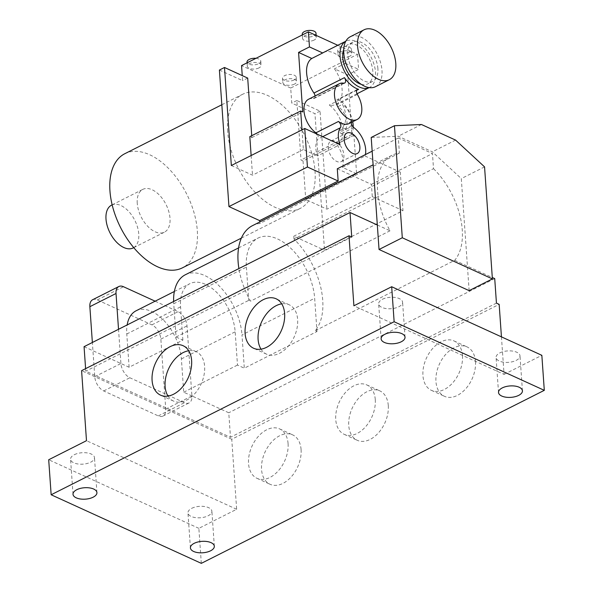 <?xml version="1.0" encoding="UTF-8"?>
<svg xmlns="http://www.w3.org/2000/svg" width="593" height="593" viewBox="0 0 593 593"><rect width="100%" height="100%" fill="white"/><g stroke="black" fill="none" stroke-linecap="round" stroke-linejoin="round"><path stroke-width="0.44" stroke-dasharray="2.96 2.22" d="M349.336 52.08A6.894 3.291 -4 0 1 341.998 53.118A6.894 3.291 -4 0 1 337.751 50.412A6.894 3.291 -4 0 1 339.915 47.781A6.894 3.291 -4 0 1 347.246 46.736A6.894 3.291 -4 0 1 351.501 49.449A6.894 3.291 -4 0 1 349.336 52.08M349.625 56.283A6.894 3.291 -4 0 1 342.294 57.321A6.894 3.291 -4 0 1 338.04 54.615A6.894 3.291 -4 0 1 340.204 51.976A6.894 3.291 -4 0 1 347.542 50.939A6.894 3.291 -4 0 1 351.79 53.652A6.894 3.291 -4 0 1 349.625 56.283M294.106 79.936A6.894 3.291 -4 0 1 286.775 80.982A6.894 3.291 -4 0 1 282.52 78.269A6.894 3.291 -4 0 1 284.684 75.637A6.894 3.291 -4 0 1 292.023 74.599A6.894 3.291 -4 0 1 296.27 77.305A6.894 3.291 -4 0 1 294.106 79.936M294.402 84.139A6.894 3.291 -4 0 1 287.064 85.184A6.894 3.291 -4 0 1 282.817 82.471A6.894 3.291 -4 0 1 284.981 79.84A6.894 3.291 -4 0 1 292.319 78.795A6.894 3.291 -4 0 1 296.567 81.508A6.894 3.291 -4 0 1 294.402 84.139M255.976 58.322A6.894 3.291 -4 0 1 260.779 61.094A6.894 3.291 -4 0 1 258.615 63.725A6.894 3.291 -4 0 1 251.276 64.77A6.894 3.291 -4 0 1 247.029 62.057M258.911 67.928A6.894 3.291 -4 0 1 251.573 68.966A6.894 3.291 -4 0 1 247.325 66.26A6.894 3.291 -4 0 1 249.49 63.629A6.894 3.291 -4 0 1 256.821 62.584A6.894 3.291 -4 0 1 261.076 65.297A6.894 3.291 -4 0 1 258.911 67.928M316.002 33.238A6.894 3.291 -4 0 1 313.838 35.869A6.894 3.291 -4 0 1 306.507 36.907A6.894 3.291 -4 0 1 302.252 34.201M314.134 40.072A6.894 3.291 -4 0 1 306.796 41.11A6.894 3.291 -4 0 1 302.549 38.397A6.894 3.291 -4 0 1 304.713 35.765A6.894 3.291 -4 0 1 312.051 34.728A6.894 3.291 -4 0 1 316.299 37.441A6.894 3.291 -4 0 1 314.134 40.072M375.473 86.697A27.967 16.211 63.2 0 0 381.988 70.456A27.967 16.211 63.2 0 0 370.039 43.867A27.967 16.211 63.2 0 0 350.278 36.751M377.889 68.58A21.971 12.735 63.2 0 0 368.505 47.692A21.971 12.735 63.2 0 0 352.976 42.103A21.971 12.735 63.2 0 0 347.861 54.867A21.971 12.735 63.2 0 0 357.245 75.756A21.971 12.735 63.2 0 0 372.767 81.345A21.971 12.735 63.2 0 0 377.889 68.58M361.189 84.31A21.971 12.735 63.2 0 0 367.682 83.909A21.971 12.735 63.2 0 0 372.804 71.145A21.971 12.735 63.2 0 0 363.413 50.257A21.971 12.735 63.2 0 0 347.891 44.668A21.971 12.735 63.2 0 0 343.71 49.656M74.333 454.698A11.986 5.73 -4 0 1 87.089 452.889A11.986 5.73 -4 0 1 94.48 457.603A11.986 5.73 -4 0 1 90.714 462.177A11.986 5.73 -4 0 1 77.957 463.985A11.986 5.73 -4 0 1 70.567 459.271A11.986 5.73 -4 0 1 74.333 454.698M191.732 508.32A11.986 5.73 -4 0 1 204.489 506.511A11.986 5.73 -4 0 1 211.879 511.225A11.986 5.73 -4 0 1 208.113 515.799A11.986 5.73 -4 0 1 195.356 517.607A11.986 5.73 -4 0 1 187.966 512.893A11.986 5.73 -4 0 1 191.732 508.32M499.84 352.894A11.986 5.73 -4 0 1 512.597 351.086A11.986 5.73 -4 0 1 519.987 355.8A11.986 5.73 -4 0 1 516.221 360.381A11.986 5.73 -4 0 1 503.464 362.19A11.986 5.73 -4 0 1 496.074 357.475A11.986 5.73 -4 0 1 499.84 352.894M382.441 299.272A11.986 5.73 -4 0 1 395.197 297.464A11.986 5.73 -4 0 1 402.588 302.178A11.986 5.73 -4 0 1 398.822 306.751A11.986 5.73 -4 0 1 386.058 308.56A11.986 5.73 -4 0 1 378.668 303.853A11.986 5.73 -4 0 1 382.441 299.272M328.196 147.79A11.489 6.656 63.2 0 0 333.103 158.709A11.489 6.656 63.2 0 0 341.212 161.63A11.489 6.656 63.2 0 0 343.888 154.958A11.489 6.656 63.2 0 0 338.981 144.04A11.489 6.656 63.2 0 0 330.872 141.119A11.489 6.656 63.2 0 0 328.196 147.79M352.709 121.721A22.971 13.32 63.2 0 0 339.448 99.898A25.966 15.055 -116.8 0 1 338.292 99.602A3.995 2.313 63.2 0 0 337.069 99.661A3.995 2.313 63.2 0 0 336.142 101.981A3.995 2.313 63.2 0 0 337.024 104.672A19.977 11.578 -116.8 0 1 338.069 106.577L342.435 104.383A19.977 11.578 63.2 0 1 345.808 115.954A19.977 11.578 63.2 0 1 343.755 125.286A3.995 2.313 -116.8 0 0 343.347 127.154A3.995 2.313 -116.8 0 0 343.599 128.451L339.24 130.645A13.98 8.109 63.2 0 0 343.77 130.519A13.98 8.109 63.2 0 0 346.557 119.393A13.98 8.109 63.2 0 0 338.069 106.577M317.196 134.181A3.995 2.313 -116.8 0 1 317.9 139.103A19.977 11.578 63.2 0 0 315.854 148.435A19.977 11.578 63.2 0 0 317.477 155.959L340.004 144.596M377.326 224.984L390.038 230.788A61.924 35.899 -116.8 0 1 377.608 191.22A61.924 35.899 -116.8 0 1 392.032 155.255A61.924 35.899 -116.8 0 1 399.385 153.098L398.333 137.984L432.46 153.572L433.513 168.686L293.995 239.061A61.924 35.899 -116.8 0 1 316.773 328.604A61.924 35.899 -116.8 0 1 315.187 330.709L316.981 331.531L244.316 368.186L241.988 334.926L314.653 298.264L316.981 331.531M390.038 230.788L250.52 301.17A61.924 35.899 -116.8 0 1 248.519 297.427A61.924 35.899 -116.8 0 1 238.897 268.57M261.016 349.158A27.167 17.931 -65.5 0 0 266.583 354.177A27.167 17.931 -65.5 0 0 287.813 346.749A27.167 17.931 -65.5 0 0 297.642 319.494A27.167 17.931 -65.5 0 0 289.162 304.758A27.167 17.931 -65.5 0 0 281.719 303.831M168.004 396.08A27.167 17.931 -65.5 0 0 173.571 401.098A27.167 17.931 -65.5 0 0 194.8 393.663A27.167 17.931 -65.5 0 0 204.629 366.415A27.167 17.931 -65.5 0 0 196.15 351.671A27.167 17.931 -65.5 0 0 188.707 350.752M301.088 449.59A27.167 17.931 114.5 0 1 291.259 476.839A27.167 17.931 114.5 0 1 270.037 484.273A27.167 17.931 114.5 0 1 261.557 469.53A27.167 17.931 114.5 0 1 271.386 442.282A27.167 17.931 114.5 0 1 292.608 434.847A27.167 17.931 114.5 0 1 301.088 449.59M288.079 443.646A27.167 17.931 114.5 0 1 278.25 470.894A27.167 17.931 114.5 0 1 257.021 478.329A27.167 17.931 114.5 0 1 248.549 463.585A27.167 17.931 114.5 0 1 258.378 436.337A27.167 17.931 114.5 0 1 279.599 428.902A27.167 17.931 114.5 0 1 288.079 443.646M388.289 405.605A27.167 17.931 114.5 0 1 378.46 432.853A27.167 17.931 114.5 0 1 357.231 440.288A27.167 17.931 114.5 0 1 348.758 425.544A27.167 17.931 114.5 0 1 358.587 398.296A27.167 17.931 114.5 0 1 379.809 390.861A27.167 17.931 114.5 0 1 388.289 405.605M375.28 399.66A27.167 17.931 114.5 0 1 365.451 426.908A27.167 17.931 114.5 0 1 344.222 434.343A27.167 17.931 114.5 0 1 335.749 419.599A27.167 17.931 114.5 0 1 345.571 392.351A27.167 17.931 114.5 0 1 366.8 384.916A27.167 17.931 114.5 0 1 375.28 399.66M475.482 361.611A27.167 17.931 114.5 0 1 465.653 388.867A27.167 17.931 114.5 0 1 444.431 396.294A27.167 17.931 114.5 0 1 435.951 381.558A27.167 17.931 114.5 0 1 445.78 354.303A27.167 17.931 114.5 0 1 467.01 346.875A27.167 17.931 114.5 0 1 475.482 361.611M462.473 355.674A27.167 17.931 114.5 0 1 452.644 382.922A27.167 17.931 114.5 0 1 431.422 390.357A27.167 17.931 114.5 0 1 422.942 375.614A27.167 17.931 114.5 0 1 432.771 348.365A27.167 17.931 114.5 0 1 454.001 340.931A27.167 17.931 114.5 0 1 462.473 355.674M351.345 122.41A3.995 2.313 -116.8 0 1 351.745 121.254A19.977 11.578 -116.8 0 1 349.144 123.522M369.483 87.475L369.194 87.623A25.966 15.055 63.2 0 0 369.483 87.475A25.966 15.055 63.2 0 0 375.532 72.398A25.966 15.055 63.2 0 0 364.443 47.707A25.966 15.055 63.2 0 0 346.09 41.102A25.966 15.055 63.2 0 0 345.801 41.258L346.09 41.102M356.608 173.838L342.502 167.389A19.977 11.578 63.2 0 0 336.505 144.143A22.971 13.32 63.2 0 0 337.647 143.676A22.971 13.32 63.2 0 0 342.376 126.072A22.971 13.32 63.2 0 0 329.278 105.028A25.966 15.055 63.2 0 0 336.061 104.338A25.966 15.055 63.2 0 0 342.109 89.254A25.966 15.055 63.2 0 0 334.474 68.825L347.706 74.866L351.871 134.389L353.917 135.323L356.608 173.838L305.743 199.493L326.906 209.159L400.297 172.133L402.988 210.648L324.512 250.239L293.794 236.207L293.995 239.061M323.563 52.466A25.966 15.055 -116.8 0 1 345.378 63.325L334.474 68.825M124.834 153.698A63.925 37.055 -116.8 0 1 170.006 169.954A63.925 37.055 -116.8 0 1 197.313 230.729A63.925 37.055 -116.8 0 1 182.422 267.843M227.66 131.438A63.925 37.055 -116.8 0 1 242.552 94.317A63.925 37.055 -116.8 0 1 287.724 110.572A63.925 37.055 -116.8 0 1 315.031 171.34A63.925 37.055 -116.8 0 1 300.14 208.462A63.925 37.055 -116.8 0 1 254.968 192.206A63.925 37.055 -116.8 0 1 227.66 131.438M111.588 205.134A23.972 13.898 -116.8 0 1 128.518 211.227A23.972 13.898 -116.8 0 1 138.762 234.02A23.972 13.898 -116.8 0 1 133.18 247.941M137.242 203.288A23.972 13.898 -116.8 0 1 142.831 189.367A23.972 13.898 -116.8 0 1 159.769 195.468A23.972 13.898 -116.8 0 1 170.006 218.254A23.972 13.898 -116.8 0 1 164.424 232.174A23.972 13.898 -116.8 0 1 147.487 226.081A23.972 13.898 -116.8 0 1 137.242 203.288M337.795 45.29L357.557 54.319L290.703 88.038L291.756 103.093L314.965 113.693L324.512 250.239M84.065 346.675L129.111 367.252L182.881 340.123L176.062 337.009L173.734 303.749L246.399 267.095A49.938 28.953 -116.8 0 1 258.037 238.089A49.938 28.953 -116.8 0 1 293.32 250.787A49.938 28.953 -116.8 0 1 314.653 298.264M246.399 267.095L248.726 300.354L250.52 301.17M252.514 225.636A61.924 35.899 -116.8 0 1 259.867 223.472L259.764 221.982M219.403 70.048L242.611 80.648L242.255 75.6M290.703 88.038L241.559 65.593M501.441 336.861L504.065 374.383L353.902 305.795M469.137 290.644L467.417 266.138L492.286 277.494M302 129.874L303.371 149.518L317.477 155.959M315.053 95.97A3.995 2.313 -116.8 0 1 314.142 98.438A3.995 2.313 -116.8 0 1 313.223 98.571A19.977 11.578 63.2 0 0 308.627 99.216M339.448 99.898L329.278 105.028M353.235 127.11A22.971 13.32 63.2 0 1 347.817 138.54A22.971 13.32 63.2 0 1 346.683 139.007A19.977 11.578 63.2 0 0 341.375 133.759A3.995 2.313 -116.8 0 1 339.24 130.645M346.683 139.007L336.505 144.143M342.502 167.389L365.029 156.026A19.977 11.578 63.2 0 0 365.399 154.595M365.029 156.026L400.297 172.133M231.344 165.514L252.507 175.18L303.371 149.518M353.917 135.323L303.053 160.985L301.007 160.043L296.841 100.528L320.05 111.128L326.906 209.159M303.053 160.985L305.743 199.493M251.728 135.701L251.862 137.598L249.816 136.664M251.136 155.529L252.507 175.18M351.871 134.389L301.007 160.043M251.862 137.598L302.726 111.944M136.093 310.791A39.953 23.164 -116.8 0 1 164.32 320.954A39.953 23.164 -116.8 0 1 181.391 358.935L183.719 392.195L191.91 395.931A11.986 6.946 -116.8 0 1 189.115 402.892A11.986 6.946 -116.8 0 1 184.453 402.699L129.845 377.756A11.986 6.946 -116.8 0 1 120.92 363.509L118.526 329.285M155.136 301.185L178.085 311.666A11.986 6.946 -116.8 0 1 187.01 325.913L191.91 395.931L228.765 412.765L230.477 437.278L85.777 371.181L85.6 368.646M496.437 303.112L230.477 437.278M201.316 563.35L198.863 528.341L236.651 509.276L231.752 439.257L499.165 304.365M231.752 439.257L81.597 370.669M351.731 237.022L85.777 371.181M182.881 340.123L180.561 306.863A39.953 23.164 -116.8 0 1 189.864 283.662A39.953 23.164 -116.8 0 1 218.098 293.824A39.953 23.164 -116.8 0 1 235.162 331.806L237.489 365.066L244.316 368.186M173.734 303.749A49.938 28.953 -116.8 0 1 173.623 301.496M185.364 274.744A49.938 28.953 -116.8 0 1 220.655 287.449A49.938 28.953 -116.8 0 1 241.988 334.926M198.863 528.341L48.7 459.753M236.651 509.276L86.489 440.688M504.065 374.383L541.846 355.318M494.725 278.606L228.765 412.765M183.719 392.195L237.489 365.066M433.513 168.686A61.924 35.899 -116.8 0 1 454.705 260.327L315.187 330.709M454.705 260.327L467.417 266.138L461.302 178.612L432.334 151.823L398.207 136.234L371.203 137.457M337.291 168.775L371.418 184.364L372.278 196.617L293.794 236.207M371.418 184.364L432.46 153.572M372.278 196.617L402.988 210.648M320.05 111.128L314.965 113.693M372.159 151.185L398.333 137.984M399.385 153.098L259.867 223.472M176.062 337.009L248.726 300.354M129.111 367.252L126.783 333.992A39.953 23.164 -116.8 0 1 127.147 324.942M92.656 299.724A11.986 6.946 -116.8 0 1 97.319 299.925L151.927 324.86A11.986 6.946 -116.8 0 1 160.851 339.107L165.743 409.133A11.986 6.946 -116.8 0 1 162.956 416.093A11.986 6.946 -116.8 0 1 158.294 415.893L103.686 390.95A11.986 6.946 -116.8 0 1 94.761 376.703L92.367 342.487M296.841 100.528L291.756 103.093M357.557 54.319L358.609 69.374L347.706 74.866M247.696 78.083L242.611 80.648M343.599 128.451A13.98 8.109 63.2 0 0 348.128 128.318A13.98 8.109 63.2 0 0 351.33 122.914M351.382 122.395A13.98 8.109 63.2 0 0 342.435 104.383M345.378 63.325L358.609 69.374M484.555 166.878L461.302 178.612M455.587 140.096L432.334 151.823M421.46 124.508L398.207 136.234M356.645 90.344L338.292 99.602M357.371 94.413L337.024 104.672M351.745 121.254L343.755 125.286M353.724 127.525L341.375 133.759M343.74 83.176L313.223 98.571M181.391 358.935L235.162 331.806M126.783 333.992L180.561 306.863M160.851 339.107L187.01 325.913M151.927 324.86L178.085 311.666M165.743 409.133L191.91 395.931M158.294 415.893L184.453 402.699M103.686 390.95L129.845 377.756M94.761 376.703L120.92 363.509M97.319 299.925L123.477 286.723M322.688 136.686L317.9 139.103M337.751 50.412L338.04 54.615M282.52 78.269L282.817 82.471M247.081 62.806L247.325 66.26M302.311 34.95L302.549 38.397M352.976 42.103L347.891 44.668M96.926 492.613L94.48 457.603M214.332 546.235L211.879 511.225M522.433 390.809L519.987 355.8M405.034 337.187L402.588 302.178M341.212 161.63L357.201 153.565M357.416 89.395L337.069 99.661M266.583 354.177L253.574 348.239M173.571 401.098L160.562 395.16M257.021 478.329L270.037 484.273M344.222 434.343L357.231 440.288M431.422 390.357L444.431 396.294M221.834 104.768L242.552 94.317M112.159 204.844L142.831 189.367M133.751 247.644L164.424 232.174M241.381 238.104L300.14 208.462M357.03 93.761L336.061 104.338M347.817 138.54L337.647 143.676M454.001 340.931L467.01 346.875M366.8 384.916L379.809 390.861M279.599 428.902L292.608 434.847M196.15 351.671L183.141 345.734M289.162 304.758L276.153 298.813M392.032 155.255L373.116 164.802M238.594 247.896L258.037 238.089M174.357 291.489L189.864 283.662M162.956 416.093L189.115 402.892M344.659 83.042L314.142 98.438M348.128 128.318L343.77 130.519M330.872 141.119L346.853 133.054M381.121 338.862L378.668 303.853M498.52 392.484L496.074 357.475M190.412 547.91L187.966 512.893M73.013 494.28L70.567 459.271M372.767 81.345L367.682 83.909M316.158 35.41L316.299 37.441M260.779 61.094L261.076 65.297M296.27 77.305L296.567 81.508M351.501 49.449L351.79 53.652"/><path stroke-width="0.89" d="M247.081 62.806L247.029 62.057A6.894 3.291 -4 0 1 249.193 59.426A6.894 3.291 -4 0 1 255.976 58.322M302.311 34.95L302.252 34.201A6.894 3.291 -4 0 1 304.424 31.57A6.894 3.291 -4 0 1 311.755 30.525A6.894 3.291 -4 0 1 316.002 33.238L316.158 35.41M395.79 63.488A27.967 16.211 63.2 0 0 383.841 36.899A27.967 16.211 63.2 0 0 364.087 29.791A27.967 16.211 63.2 0 0 357.572 46.032A27.967 16.211 63.2 0 0 369.513 72.613A27.967 16.211 63.2 0 0 389.275 79.729A27.967 16.211 63.2 0 0 395.79 63.488M364.087 29.791L350.278 36.751A27.967 16.211 63.2 0 0 343.762 52.992A27.967 16.211 63.2 0 0 355.711 79.581A27.967 16.211 63.2 0 0 375.473 86.697L389.275 79.729M343.71 49.656A21.971 12.735 63.2 0 0 342.769 57.432A21.971 12.735 63.2 0 0 361.189 84.31M76.779 489.707A11.986 5.73 -4 0 1 89.536 487.898A11.986 5.73 -4 0 1 96.926 492.613A11.986 5.73 -4 0 1 93.16 497.186A11.986 5.73 -4 0 1 80.403 498.995A11.986 5.73 -4 0 1 73.013 494.28A11.986 5.73 -4 0 1 76.779 489.707M194.178 543.329A11.986 5.73 -4 0 1 206.942 541.52A11.986 5.73 -4 0 1 214.332 546.235A11.986 5.73 -4 0 1 210.559 550.808A11.986 5.73 -4 0 1 197.803 552.617A11.986 5.73 -4 0 1 190.412 547.91A11.986 5.73 -4 0 1 194.178 543.329M502.286 387.904A11.986 5.73 -4 0 1 515.043 386.095A11.986 5.73 -4 0 1 522.433 390.809A11.986 5.73 -4 0 1 518.667 395.39A11.986 5.73 -4 0 1 505.911 397.199A11.986 5.73 -4 0 1 498.52 392.484A11.986 5.73 -4 0 1 502.286 387.904M384.887 334.282A11.986 5.73 -4 0 1 397.644 332.473A11.986 5.73 -4 0 1 405.034 337.187A11.986 5.73 -4 0 1 401.268 341.768A11.986 5.73 -4 0 1 388.511 343.577A11.986 5.73 -4 0 1 381.121 338.862A11.986 5.73 -4 0 1 384.887 334.282M344.177 139.726A11.489 6.656 63.2 0 0 349.084 150.644A11.489 6.656 63.2 0 0 357.201 153.565A11.489 6.656 63.2 0 0 359.877 146.894A11.489 6.656 63.2 0 0 354.97 135.975A11.489 6.656 63.2 0 0 346.853 133.054A11.489 6.656 63.2 0 0 344.177 139.726M356.489 91.715A3.995 2.313 -116.8 0 1 357.416 89.395A3.995 2.313 -116.8 0 1 358.639 89.335A25.966 15.055 -116.8 0 1 344.459 77.646A3.995 2.313 -116.8 0 1 344.659 83.042A3.995 2.313 -116.8 0 1 343.74 83.176A19.977 11.578 63.2 0 0 339.144 83.821A19.977 11.578 63.2 0 0 334.489 95.421A19.977 11.578 63.2 0 0 343.021 114.412A19.977 11.578 63.2 0 0 357.134 119.489A19.977 11.578 63.2 0 0 361.789 107.889A19.977 11.578 63.2 0 0 357.371 94.413A3.995 2.313 -116.8 0 1 356.489 91.715M357.134 119.489L349.144 123.522A19.977 11.578 -116.8 0 1 338.447 121.469A3.995 2.313 -116.8 0 1 340.426 127.74A19.977 11.578 63.2 0 0 338.381 137.072A19.977 11.578 63.2 0 0 340.004 144.596L304.743 128.488L307.433 167.004L228.95 206.586L219.403 70.048L224.495 67.483L247.696 78.083L251.728 135.701M238.897 268.57A61.924 35.899 -116.8 0 1 238.089 261.602A61.924 35.899 -116.8 0 1 252.514 225.636L373.116 164.802M245.102 333.496A27.167 17.931 -65.5 0 0 253.574 348.239A27.167 17.931 -65.5 0 0 274.804 340.805A27.167 17.931 -65.5 0 0 284.633 313.556A27.167 17.931 -65.5 0 0 276.153 298.813A27.167 17.931 -65.5 0 0 254.931 306.247A27.167 17.931 -65.5 0 0 245.102 333.496M281.719 303.831A27.167 17.931 -65.5 0 0 258.111 339.441A27.167 17.931 -65.5 0 0 261.016 349.158M152.09 380.417A27.167 17.931 -65.5 0 0 160.562 395.16A27.167 17.931 -65.5 0 0 181.792 387.726A27.167 17.931 -65.5 0 0 191.621 360.477A27.167 17.931 -65.5 0 0 183.141 345.734A27.167 17.931 -65.5 0 0 161.919 353.169A27.167 17.931 -65.5 0 0 152.09 380.417M188.707 350.752A27.167 17.931 -65.5 0 0 165.099 386.354A27.167 17.931 -65.5 0 0 168.004 396.08M339.144 83.821L308.627 99.216A19.977 11.578 63.2 0 0 303.972 110.817A19.977 11.578 63.2 0 0 315.921 132.832A3.995 2.313 -116.8 0 1 317.196 134.181M365.399 154.595A19.977 11.578 63.2 0 0 353.724 127.525A3.995 2.313 -116.8 0 1 351.338 123.122A3.995 2.313 -116.8 0 1 351.345 122.41M251.136 155.529L249.816 136.664L300.681 111.002L302.726 111.944L298.568 52.421L311.799 58.47L322.696 52.97A25.966 15.055 -116.8 0 1 323.563 52.466L345.808 41.243A25.966 15.055 63.2 0 0 340.041 56.187A25.966 15.055 63.2 0 0 350.952 80.678A25.966 15.055 63.2 0 0 369.187 87.616L357.03 93.761M311.799 58.47A25.966 15.055 63.2 0 0 306.618 73.043A25.966 15.055 63.2 0 0 313.942 93.042A3.995 2.313 -116.8 0 1 315.053 95.97M241.381 238.104L182.422 267.843A63.925 37.055 -116.8 0 1 137.25 251.588A63.925 37.055 -116.8 0 1 109.942 190.82A63.925 37.055 -116.8 0 1 124.834 153.698L221.834 104.768M133.751 247.644L133.18 247.941A23.972 13.898 -116.8 0 1 116.243 241.84A23.972 13.898 -116.8 0 1 105.999 219.054A23.972 13.898 -116.8 0 1 111.588 205.134L112.159 204.844M259.764 221.982L259.667 220.618L228.95 206.586M242.255 75.6L241.559 65.593L308.412 31.866L337.795 45.29M349.003 235.777L353.902 305.795L391.684 286.73L541.846 355.318L544.3 390.335L201.316 563.35L51.154 494.762L48.7 459.753L86.489 440.688L81.597 370.669L349.003 235.777L351.731 237.022L350.018 212.516L377.326 224.984L379.038 249.49L469.137 290.644L492.39 278.91L484.555 166.878L455.587 140.096L421.46 124.508L394.456 125.723L402.291 237.763L379.038 249.49M492.286 277.494L494.725 278.606L496.437 303.112L499.165 304.365L501.441 336.861M300.681 111.002L302 129.874M353.235 127.11A22.971 13.32 63.2 0 0 352.709 121.721M224.495 67.483L231.344 165.514L304.743 128.488M85.6 368.646L84.065 346.675L350.018 212.516M173.623 301.496A49.938 28.953 -116.8 0 1 185.364 274.744L238.594 247.896M391.684 286.73L394.137 321.747L51.154 494.762M544.3 390.335L394.137 321.747M307.433 167.004L338.151 181.028L259.667 220.618M338.151 181.028L337.291 168.775L372.159 151.185M127.147 324.942A39.953 23.164 -116.8 0 1 136.093 310.791L174.357 291.489M118.526 329.285L116.028 293.491A11.986 6.946 -116.8 0 1 118.815 286.53A11.986 6.946 -116.8 0 1 123.477 286.723L155.136 301.185M92.367 342.487L89.862 306.685A11.986 6.946 -116.8 0 1 92.656 299.724L118.815 286.53M298.568 52.421L309.464 46.921L322.696 52.97M308.412 31.866L309.464 46.921M351.33 122.914A13.98 8.109 63.2 0 0 351.382 122.395M394.456 125.723L371.203 137.457L377.326 224.984M402.291 237.763L492.39 278.91M358.639 89.335L356.645 90.344M338.447 121.469L315.921 132.832M344.459 77.646L313.942 93.042M89.862 306.685L116.028 293.491M340.426 127.74L322.688 136.686"/></g></svg>
